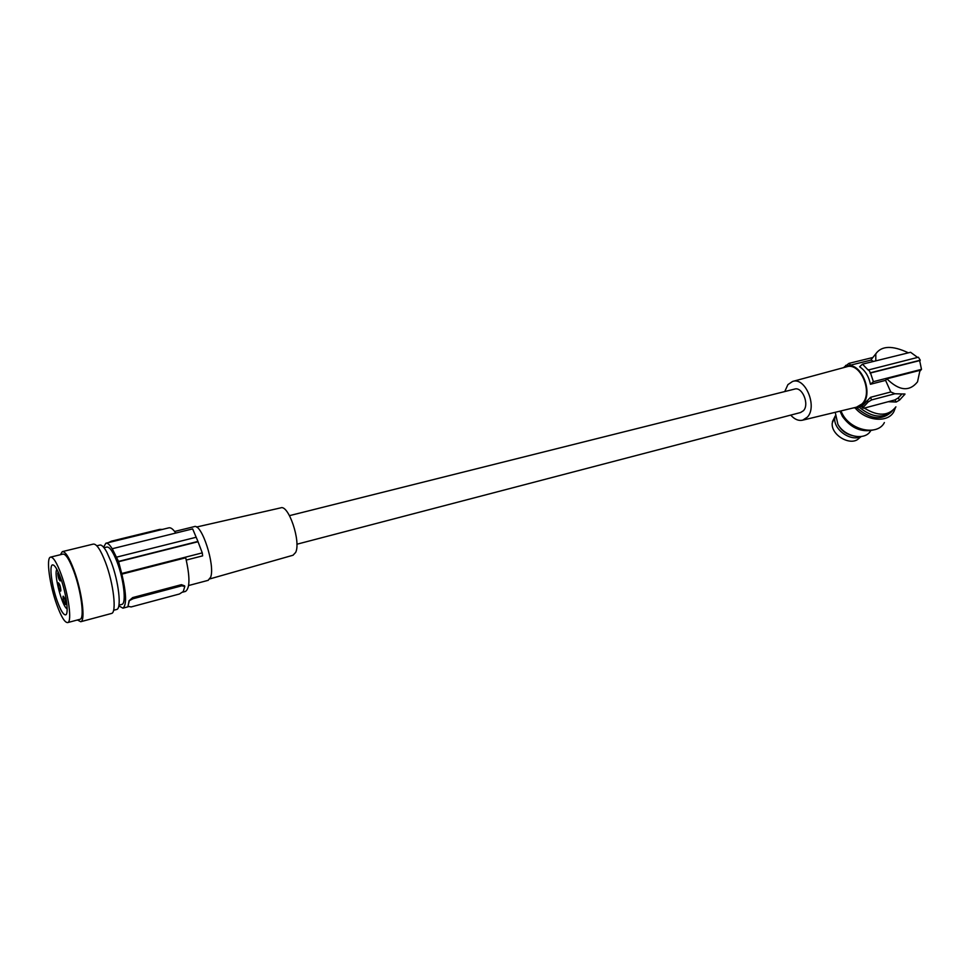 <?xml version="1.0" encoding="UTF-8"?>
<svg xmlns="http://www.w3.org/2000/svg" width="970" height="970" viewBox="0 0 970 970"><rect width="100%" height="100%" fill="white"/><g stroke="black" fill="none" stroke-linecap="round" stroke-linejoin="round"><path stroke-width="1.45" d="M129.046 600.769L132.684 597.581L181.402 584.667L181.839 585.795L133.12 598.72L129.046 600.769L128.016 606.311L131.156 606.941L179.426 594.004L183.281 591.53L184.785 586.474L181.839 585.795M112.69 548.62L192.642 528.892L197.941 541.43L118.522 561.412L112.544 549.359C109.865 544.813 107.634 542.763 105.863 543.236L103.584 547.213M175.764 533.051C173.06 529.074 170.744 527.341 168.828 527.85L106.069 543.188M118.522 561.412L121.856 574.143C126.415 593.688 126.767 605.025 122.923 608.178L118.801 605.838M104.008 547.735L106.821 547.044C109.646 546.704 113.09 551.76 117.164 562.212C123.893 579.648 126.512 603.752 121.893 604.383L121.735 604.431M59.121 574.119L60.176 580.945C58.794 579.478 57.982 576.823 57.739 573.003L59.061 574.01M66.178 599.327L65.305 594.683M65.657 604.104L65.426 604.553C64.032 603.049 63.208 600.406 62.977 596.611L63.208 596.15C64.602 597.653 65.414 600.297 65.657 604.104M60.867 590.706L60.637 591.166C59.255 589.687 58.455 587.056 58.212 583.261L58.443 582.788C59.813 584.279 60.625 586.911 60.867 590.706M67.148 608.808C62.238 607.244 53.362 573.161 56.903 569.414M129.204 601.255L127.979 606.226M50.682 557.095L62.929 554.1C65.742 553.785 69.379 559.532 73.829 571.33C81.25 591.239 84.729 618.739 80.049 619.272L79.892 619.321M61.231 574.495C68.603 594.501 72.229 622.085 67.706 622.582C64.857 622.776 61.219 616.823 56.806 604.746C49.64 585.068 45.954 557.871 50.513 557.132C53.241 556.841 56.806 562.636 61.231 574.495M57.315 601.279C60.686 610.482 63.45 615.016 65.62 614.859C69.076 614.446 66.299 593.434 60.686 578.193C57.315 569.111 54.587 564.686 52.489 564.892C49.009 565.437 51.822 586.232 57.315 601.279M162.354 529.426L159.735 529.377L111.429 541.163L108.385 542.618M122.026 573.415L202.269 552.876L198.025 541.733L118.449 561.751M60.431 554.707L62.298 551.639C65.329 551.299 69.234 557.471 74.011 570.154C82.013 591.567 85.748 621.152 80.716 621.721L77.406 619.988M62.492 551.591L93.265 544.097C96.539 543.685 100.601 549.747 105.463 562.273C113.575 583.406 116.921 612.773 111.501 613.464L111.307 613.513M96.818 545.807L99.752 545.091C101.607 544.619 103.96 546.971 106.809 552.124L111.174 561.957C118.74 581.551 121.783 608.808 116.667 609.475L116.497 609.524M202.269 552.876L202.633 555.858L186.264 560.054M121.856 574.143L185.706 557.786C190.071 576.932 190.011 588.147 185.525 591.409L185.319 591.47M196.255 537.234L116.885 557.071M800.517 412.553L803.451 410.698C809.683 404.344 802.251 386.339 794.563 389.103L289.496 515.64M174.624 531.463L194.182 526.649C201.542 522.781 215.425 565.352 210.623 577.271L208.089 580.351M184.627 585.856L181.402 584.667M293.013 555.24L295.68 552.403C301.124 541.539 288.49 504.194 280.694 507.868L196.473 527.049M784.754 391.565L787.907 384.617L792.575 381.452C805.27 376.663 817.746 406.697 807.307 417.185L802.736 420.143C798.565 421.077 794.563 419.404 790.732 415.111M792.793 381.392L846.495 366.854C860.378 361.677 873.582 392.838 862.063 403.896L856.571 407.145M853.224 407.958L857.395 407.667L862.415 404.466C874.261 393.117 860.827 361.046 846.483 366.139L843.051 367.788M857.395 407.667L862.16 406.018L870.551 397.3L871.557 399.931L894.958 393.759L905.022 394.038L899.566 400.089L896.231 402.016L888.168 401.725L863.93 408.2L862.9 408.079L863.3 407.267L868.198 401.944L871.557 399.931M870.551 397.3L890.787 391.977L894.958 393.759M868.538 369.691L870.442 372.759L873.376 381.671L870.442 384.265C868.744 376.239 865.131 370.407 859.59 366.769L862.488 364.15L868.15 370.031L918.384 357.227L920.287 360.209L919.766 360.828M870.914 360.125L872.357 357.627L848.968 363.362L844.203 367.06M846.871 366.042L871.121 360.076L873.497 361.434M908.381 352.825C892.436 345.308 881.572 345.647 875.801 353.82L875.801 360.864M920.033 371.049L921.488 369.352L919.657 360.61L870.054 373.098M921.488 369.352L873.376 381.671M890.787 391.977L885.586 380.373L870.442 384.265M885.586 380.373L886.883 378.809L920.009 370.31L917.523 381.853C909.399 391.916 899.178 390.898 886.883 378.809M864.331 408.091C878.044 416.579 888.568 416.166 895.904 406.866M901.748 394.232L898.22 397.955L899.566 400.089M898.22 397.955L894.922 399.919L888.168 401.725M917.584 357.421L910.6 352.28L862.488 364.15M859.214 407.182C872.03 417.646 883.1 418.882 892.436 410.868M856.862 407.8C870.308 419.464 881.875 420.798 891.576 411.813M855.188 408.03C866.319 421.295 888.047 423.175 893.916 411.547L895.455 407.594M840.857 410.94L842.772 414.711C851.89 430.983 877.838 435.785 884.385 422.556M840.008 411.147L842.433 416.409C850.726 427.855 860.839 432.414 872.794 430.098M835.231 412.298L837.898 424.351C845.04 437.167 865.41 440.986 870.757 430.595M835.073 416.118L834.77 418.203C833.485 429.649 850.86 441.908 860.875 436.585M834.77 416.991L832.236 423.102C830.793 435.336 851.333 446.879 859.093 438.185L861.239 436.536M920.287 360.209L870.442 372.759M851.43 435.36C845.513 433.675 841.111 430.171 838.226 424.872M132.684 597.581L133.12 598.72M159.977 530.008L159.735 529.377M111.671 541.806L111.429 541.163M862.16 406.018L863.3 407.267M867.059 400.695L868.198 401.944M903.979 393.881L904.549 394.79M894.922 399.919L896.231 402.016M845.973 366.284L845.658 365.375M850.654 365.108L848.968 363.362M67.706 622.582L80.049 619.272M113.575 610.3L116.667 609.475M800.711 412.492L296.881 544.231M188.629 585.528L208.283 580.303M122.923 608.178L128.101 606.784M182.918 592.112L185.525 591.409M293.134 555.204L209.896 578.896M802.736 420.143L857.056 407.036M871.048 359.785L875.801 353.82M862.9 408.079L861.251 406.563M80.716 621.721L111.501 613.464M118.922 605.171L121.893 604.383M832.43 421.623L834.964 416.603"/></g></svg>
